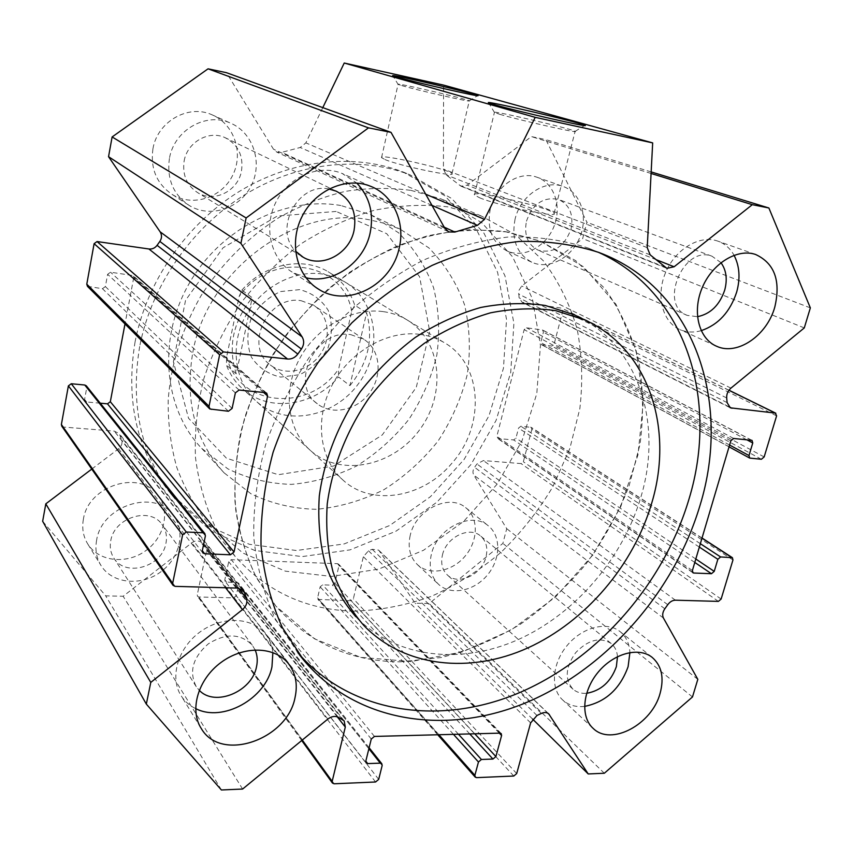 <?xml version="1.0" encoding="UTF-8"?>
<svg xmlns="http://www.w3.org/2000/svg" width="853" height="853" viewBox="0 0 853 853"><rect width="100%" height="100%" fill="white"/><g stroke="black" fill="none" stroke-linecap="round" stroke-linejoin="round"><path stroke-width="0.64" stroke-dasharray="4.26 3.2" d="M363.815 625.484L355.765 616.687C396.144 658.399 461.206 665.18 518.624 639.398C576.127 613.35 623.586 557.414 641.349 495.518C662.269 424.581 639.558 348.44 580.243 317.7M298.07 652.993L275.071 618.542C263.918 593.816 256.817 566.776 253.778 537.411C253.245 507.14 257.179 476.305 265.571 444.882C276.5 413.705 291.417 383.989 310.321 355.744L343.13 317.273C367.792 294.413 394.267 275.498 422.544 260.528C451.322 248.095 480.047 240.237 508.729 236.963C536.846 236.313 563.3 239.992 588.058 247.999L598.006 252.125M139.668 346.542C129.784 406.86 141.609 457.73 175.121 499.154L211.245 531.099L254.652 550.452L302.015 556.614L350.103 549.865L395.963 531.206L437.013 502.108L471.005 464.459L496.073 420.433L510.723 372.494L513.901 323.34L504.997 275.892L484.014 233.253L451.717 198.536L409.739 174.705C359.923 155.779 297.324 162.283 244.203 195.102C191.221 228.082 151.333 285.936 139.668 346.542M135.073 341.861C125.327 401.624 137.109 452.09 170.397 493.247L206.277 525.011L249.385 544.299L296.417 550.516L344.175 543.926L389.714 525.491L430.445 496.691L464.16 459.372L488.993 415.72L503.473 368.165L506.533 319.385L497.598 272.299L476.678 229.979L444.53 195.518L402.797 171.848C353.313 153.05 291.214 159.447 238.563 191.904C186.061 224.531 146.577 281.799 135.073 341.861M192.81 352.364C207.279 269.761 296.247 204.976 369.456 219.818L385.311 223.539L400.27 229.233L428.782 247.828C444.754 264.025 456.675 282.983 464.512 304.692C469.822 327.349 470.739 350.626 467.273 374.499C461.377 398.095 451.663 420.252 438.111 440.969C422.672 460.332 404.642 476.56 384.01 489.643C362.354 500.519 339.867 507.066 316.559 509.305C293.357 508.836 271.478 503.665 250.942 493.77L224.115 472.85C195.017 441.086 184.579 400.931 192.81 352.364M383.018 311.59C351.585 307.24 315.311 327.797 298.827 360.169C282.194 392.465 287.909 431.149 310.972 450.97C341.371 477.627 393.905 466.047 420.124 429.112C446.993 392.636 441.268 339.483 406.124 319.363C399.097 315.311 391.388 312.72 383.018 311.59M411.061 190.411L441.321 198.984L481.732 222.654L512.6 256.86L532.4 298.753L540.45 345.337L536.793 393.606L522.015 440.734L497.182 484.099L463.733 521.322L423.493 550.281L378.625 569.143L331.614 576.425L285.329 571.158L242.849 553.021L207.364 522.537C194.58 506.149 184.365 487.724 176.742 467.273C170.781 445.895 167.924 423.472 168.18 399.993C170.984 363.89 181.902 329.205 200.935 295.906C221.332 264.003 248.383 236.963 279.507 217.206C300.832 205.434 322.765 196.819 345.294 191.381C367.803 187.831 389.725 187.511 411.061 190.411M322.402 274.016C293.005 269.655 259.536 288.165 244.598 317.796C229.532 347.374 235.268 383.189 257.009 401.912C285.659 427.097 334.707 417.224 358.772 383.306C383.445 349.815 377.239 300.459 344.1 281.479L333.694 276.735L322.402 274.016M336.157 211.448L277.396 216.012L223.038 247.796L185.538 300.341L173.383 361.747L188.534 418.247L226.45 458.2L278.27 474.705L333.512 466.058L382.251 434.977L416.264 387.379L429.699 331.433L419.623 276.798L386.75 233.711L336.157 211.448M340.827 205.52C285.499 195.753 220.309 228.305 188.78 284.198C157.037 339.995 164 409.355 201.756 448.422L227.804 468.83C247.733 478.554 268.951 483.736 291.438 484.376C314.021 482.414 335.794 476.262 356.746 465.919C376.685 453.433 394.097 437.877 408.96 419.271C421.968 399.321 431.255 377.975 436.811 355.2C439.999 332.158 438.922 309.682 433.601 287.77C425.818 266.786 414.121 248.447 398.5 232.762L370.735 214.721L340.827 205.52M507.3 231.952L471.954 229.521C447.43 231.238 422.779 236.633 397.978 245.696C373.497 256.828 350.263 271.254 328.277 288.986C307.4 308.37 289.05 330.058 273.205 354.048C259.109 378.988 248.372 404.802 240.983 431.511C235.652 458.264 233.903 484.408 235.727 509.913C239.554 534.66 246.602 557.499 256.86 578.451L276.031 606.312L314.469 638.812L360.648 657.343L411.05 661.533L462.315 651.959L511.395 629.834L555.623 596.876L592.707 555.122L620.685 506.895L637.991 454.766L643.386 401.539L636.103 350.295L615.962 304.265L583.484 266.786L540.141 241.058L507.3 231.952M431.33 554.439C428.569 567.032 431.042 577.065 438.762 584.518C451.141 595.82 474.183 591.118 487.404 575.029C500.839 559.12 501.297 535.695 488.001 525.565C471.229 511.043 436.939 528.167 431.33 554.439M410.208 535.407C407.574 547.701 410.058 557.51 417.661 564.857C429.859 575.999 452.421 571.563 465.301 555.921C478.384 540.461 478.693 517.558 465.589 507.578C449.062 493.269 415.56 509.785 410.208 535.407M442.451 554.919C446.236 537.369 469.214 525.96 480.378 535.833C486.178 540.898 488.055 547.871 486.029 556.764C482.105 574.464 458.647 585.83 447.548 575.146C442.27 570.156 440.574 563.417 442.451 554.919M515.052 219.178C511.235 239.96 517.003 254.397 532.347 262.479C549.343 269.889 571.841 257.617 580.008 236.835C588.463 216.182 580.413 191.978 562.532 186.263C544.289 179.588 520.298 196.062 515.052 219.178M490.272 208.953C486.647 229.158 492.384 243.233 507.46 251.177C524.158 258.448 546.144 246.581 554.002 226.376C562.159 206.287 554.098 182.702 536.548 177.083C518.645 170.536 495.262 186.476 490.272 208.953M526.461 221.183C532.762 203.846 543.393 196.574 558.352 199.389C569.601 204.592 573.834 214.466 571.052 229.02C564.409 246.741 553.469 253.799 538.211 250.206C527.783 244.854 523.859 235.172 526.461 221.183M169.427 158.434C166.623 179.034 173.298 194.761 189.462 205.626C210.574 218.496 240.237 208.484 251.411 185.336C262.98 162.39 253 132.14 229.926 122.864C205.765 112.02 173.98 130.413 169.427 158.434M152.922 148.891C150.256 168.841 156.803 184.109 172.562 194.687C193.13 207.236 221.972 197.629 232.741 175.206C243.915 152.996 234.063 123.642 211.587 114.601C188.044 104.034 157.24 121.766 152.922 148.891M184.131 161.014C187.233 142.11 208.91 129.891 225.096 137.664C238.158 144.615 243.617 155.758 241.463 171.09C238.072 190.859 214.476 202.886 198.067 192.906C186.85 185.698 182.201 175.068 184.131 161.014M96.613 540.216C94.928 549.673 96.442 558.182 101.144 565.742C112.457 583.708 140.852 586.438 160.353 572.182C180.068 558.225 186.199 530.971 172.924 514.754C154.446 488.684 101.624 505.594 96.613 540.216M83.381 519.285C81.771 528.476 83.274 536.772 87.87 544.161C98.927 561.732 126.596 564.611 145.543 550.846C164.704 537.379 170.579 510.862 157.592 494.996C139.487 469.481 88.147 485.613 83.381 519.285M110.741 540.813C114.131 517.643 149.659 506.426 161.846 524.211C165.93 529.681 167.305 536.004 165.962 543.169C162.39 566.659 125.604 577.673 113.971 558.235C110.655 553.107 109.579 547.295 110.741 540.813M584.54 706.401C575.935 707.308 568.738 705.25 562.969 700.249C550.217 689.107 551.944 663.677 567.106 645.54C582.098 627.254 606.6 620.931 619.832 631.412C626.027 636.381 629.386 643.418 629.909 652.524M617.497 656.639C617.028 650.946 614.853 646.521 610.983 643.354C599.808 636.754 588.037 639.867 575.679 652.662C565.4 667.227 564.537 679.425 573.067 689.256C576.713 692.359 581.234 693.702 586.619 693.297M305.95 277.747L292.771 272.47C271.158 259.802 263.023 227.89 275.796 202.374C288.314 176.72 318.862 163.712 342.16 173.468L356.767 183.064M328.831 188.993C298.092 182.211 273.141 229.105 295.564 251.145M701.177 330.665C693.745 332.734 686.772 332.425 680.257 329.727C662.792 322.541 655.605 296.481 665.372 273.077C674.894 249.577 699.087 234.767 717.245 240.919C724.474 243.382 730.083 248.159 734.038 255.26M720.956 262.671L711.999 256.209C683.317 244.672 658.249 305.555 687.326 315.418L697.477 316.676M195.646 708.576C189.611 705.655 184.813 701.454 181.262 695.973C169.289 677.74 177.808 648.045 199.975 632.009C221.983 615.759 251.955 616.943 265.251 633.768C269.548 639.142 272.086 645.412 272.875 652.556M255.1 649.879L252.275 645.177C240.631 633.438 226.024 632.958 208.441 643.738C192.799 657.375 188.748 671.695 196.265 686.676L199.229 690.258M401.742 85.577C416.722 90.098 473.543 102.936 469.331 100.878L469.299 100.857C467.636 99.119 394.022 82.027 398.063 84.319L401.742 85.577M385.012 159.564C399.535 165.791 456.248 177.68 452.005 173.66C450.906 169.64 378.06 153.05 381.547 157.624L385.012 159.564M499.826 114.323C518.869 120.038 580.541 133.953 575.167 131.341L575.125 131.309C572.16 128.888 488.972 109.461 494.409 112.468L499.826 114.323M479.557 197.757C497.96 205.605 559.461 218.432 554.119 213.389C551.944 208.057 469.79 189.003 474.449 194.932L479.557 197.757M322.797 107.627L305.864 142.877L300.224 147.484L281.831 152.346L276.83 152.111L273.472 149.19L226.45 72.686M87.464 286.331L102.456 288.709L105.367 286.576L107.627 274.314L110.538 272.192L132.908 275.54L133.697 277.779L124.996 323.948M100.249 403.192L86.59 401.976L85.023 401.177L84.596 399.407L86.761 387.614L86.302 385.801M61.757 426.159L63.421 427.054L114.27 431.117L119.271 433.633L121.744 440.159C122.533 443.496 121.478 446.375 118.567 448.806L91.761 469.086M42.65 521.29L105.708 595.852L123.152 596.268L191.818 542.807C194.772 540.727 197.661 540.397 200.466 541.815L205.466 545.11L206.618 550.334L197.256 594.872L197.544 596.332L198.973 597.015L233.658 597.857L236.206 595.842L238.669 584.454L238.35 582.94L226.482 582.013L225.128 581.373L224.808 579.859L228.7 561.7L231.28 559.685L337.457 563.684L338.556 564.142L338.95 565.774L334.866 583.207L332.446 585.158L322.594 584.859L320.152 586.821L317.593 597.868L317.945 599.424L350.956 600.693L353.355 598.753L363.357 556.7L368.507 550.793L372.196 549.289L378.54 550.068L379.233 550.867L415.176 603.21L429.166 603.54L502.875 543.393L506.725 528.668L473.778 475.068C472.498 472.637 472.765 470.056 474.577 467.305L476.934 464L483.395 460.577L521.076 463.584L523.347 461.75L531.835 429.326L531.206 427.364L520.852 426.244L518.549 428.078L515.958 438.101L513.655 439.945L498.131 438.559L496.841 436.384L524.158 329.631L526.514 327.787L542.625 330.015L543.414 332.19L540.727 342.543L541.495 344.687L551.774 346.083L554.087 344.26L562.916 310.503L561.679 308.168L522.121 302.261L519.093 297.836L518.635 290.852L521.737 286L582.663 238.584L586.939 222.249L545.845 139.625L531.387 136.597L467.188 185.144L461.057 186.242L446.236 174.94L443.432 169.033L443.571 85.097M221.385 789.974L105.708 595.852M242.604 789.046L123.152 596.268M532.581 719.058L415.176 603.21M604.319 773.245L429.166 603.54M692.476 696.965L502.875 543.393M697.818 679.351L506.725 528.668M804.283 327.915L582.663 238.584M810.35 307.88L586.939 222.249M651.17 171.911L545.845 139.625M651.084 173.479L531.387 136.597M353.686 611.143C306.451 609.98 266.957 591.769 235.193 556.487L215.692 527.815C205.434 506.234 198.696 482.766 195.476 457.421C194.441 431.383 197.267 404.972 203.974 378.199C212.877 351.703 225.267 326.55 241.143 302.751C258.779 280.2 278.824 260.496 301.269 243.659C324.673 228.785 348.962 217.686 374.147 210.328C399.353 205.264 423.898 204.102 447.782 206.852L481.369 216.033L515.468 234.703L543.35 260.815C558.619 281.373 569.889 304.19 577.182 329.279C582.109 355.157 582.994 381.632 579.827 408.704L569.804 448.614L552.84 486.732C538.36 510.883 521.066 532.773 500.935 552.403C479.471 570.412 456.28 585.062 431.362 596.343C405.804 605.449 379.905 610.385 353.686 611.143M419.708 334.333C387.102 330.036 349.165 351.862 331.732 385.865C314.149 419.825 319.79 460.193 343.588 480.623C372.622 506.789 423.674 497.48 451.962 463.158C485.634 425.583 482.702 363.623 443.635 342.277C436.373 338.097 428.398 335.453 419.708 334.333M400.27 661.821L441.417 657.482C468.819 650.402 495.124 639.334 520.33 624.289C544.513 607.261 566.317 587.28 585.723 564.366C603.476 540.109 617.86 514.199 628.874 486.626L640.017 444.349C643.78 415.71 643.322 387.72 638.63 360.382C631.455 333.886 620.056 309.799 604.436 288.111L575.647 260.623L540.141 241.058L504.944 231.568C479.823 228.849 453.913 230.31 427.204 235.961C400.483 244.043 374.627 256.156 349.623 272.299C325.622 290.553 304.116 311.835 285.137 336.157C268.002 361.789 254.567 388.819 244.832 417.224C237.433 445.895 234.148 474.087 234.98 501.788C238.147 528.711 245.046 553.533 255.697 576.265L276.031 606.312C309.244 643.066 350.668 661.565 400.27 661.821M349.922 385.62C368.133 363.111 373.689 338.822 366.587 312.742L349.922 385.62L338.492 376.941C314.192 406.177 269.132 412.799 243.052 389.235C235.62 382.709 230.065 374.638 226.397 365.02L226.674 356.746L239.117 296.556L241.9 290.137L252.211 297.718C232.922 321.784 227.623 347.16 236.292 373.849L252.211 297.718M366.587 312.742L354.731 305.203L351.692 311.313L338.641 368.976L338.492 376.941M236.292 373.849L226.397 365.02M241.9 290.137C264.163 263.908 302.527 256.209 328.053 271.68C341.008 279.432 349.901 290.606 354.731 305.203M351.692 311.313C343.482 261.572 271.137 249.812 239.117 296.556M226.674 356.746C238.424 407.212 309.319 412.799 338.641 368.976M299.68 289.636L280.498 291.566C267.885 297.324 258.075 306.408 251.059 318.841C246.677 332.233 246.805 345.028 251.432 357.215C258.576 367.75 268.343 374.371 280.733 377.09L299.52 374.712C311.686 368.912 321.165 360.03 327.957 348.045C332.361 335.133 332.467 322.605 328.288 310.492C321.602 299.776 312.07 292.824 299.68 289.636M301.184 300.725L313.573 305.235C329.002 315.034 331.785 338.769 319.843 355.029C308.146 371.471 284.625 376.408 270.369 364.977C243.446 346.243 268.045 294.477 301.184 300.725M350.85 334.664L363.922 339.345C380.171 349.645 382.794 374.968 369.914 392.487C357.311 410.197 332.329 415.806 317.327 403.789C288.922 384.149 315.727 328.362 350.85 334.664M425.7 194.196L305.864 142.877M431.97 205.381L300.224 147.484M444.189 227.154L281.831 152.346M444.861 228.359L273.472 149.19M211.491 409.728L88.829 286.971M228.412 411.253L102.456 288.709M232.112 408.427L105.367 286.576M235.375 392.87L107.627 274.314M239.075 390.045L110.538 272.192M265.262 392.615L131.735 275.018M263.577 392.444L133.697 277.779M84.596 399.407L86.59 401.976M205.402 535.897L86.761 387.614M175.089 586.363L63.421 427.054M237.806 588.09L114.27 431.117M241.559 589.028L120.561 436.096M238.264 588.122L121.744 440.159M225.597 587.76L118.567 448.806M327.819 719.09L191.818 542.807M338.268 717.234L200.466 541.815M342.213 719.292L203.814 543.734M337.255 716.797L206.618 550.334M302.282 740.052L197.256 594.872M334.131 783.79L198.973 597.015M375.565 781.998L233.658 597.857M378.689 779.386L236.206 595.842M382.155 765.567L238.669 584.454M368.88 748.742L237.027 582.322M224.808 579.859L226.482 582.013M371.268 739.05L228.7 561.7M374.446 736.427L231.28 559.685M499.965 733.132L337.457 563.684M499.336 733.154L338.95 565.774M474.758 733.793L334.866 583.207M469.758 733.932L332.446 585.158M458.456 734.22L322.594 584.859M453.476 734.358L320.152 586.821M438.911 734.732L317.593 597.868M476.55 777.637L319.107 599.915M513.805 776.027L350.956 600.693M516.705 773.554L353.355 598.753M530.641 722.886L363.357 556.7M536.985 715.475L368.507 550.793M541.367 713.417L372.196 549.289M547.925 713.279L379.233 550.867M663.442 618.062L473.778 475.068M664.839 608.775L474.577 467.305M667.76 604.681L476.934 464M675.416 600.192L483.395 460.577M718.407 601.386L521.076 463.584M721.126 599.062L523.347 461.75M732.962 559.973L531.835 429.326M701.976 538.211L530.587 427.161M700.345 543.692L520.852 426.244M699.343 547.093L518.549 428.078M695.813 559.014L515.958 438.101M694.79 562.447L513.655 439.945M692.444 572.128L498.131 438.559M692.401 570.508L496.841 436.384M730.818 440.83L524.158 329.631M733.655 438.474L526.514 327.787M751.482 440.223L542.156 329.876M746.738 439.764L543.414 332.19M729.582 445.021L540.727 342.543M750.267 458.253L541.986 344.836M761.398 459.255L551.774 346.083M764.16 456.931L554.087 344.26M776.603 415.859L562.916 310.503M728.92 390.301L561.679 308.168M728.729 406.646L523.603 302.708M727.108 402.595L519.093 297.836M726.681 397.956L518.496 293.986M730.957 388.115L521.737 286M656.511 259.824L467.188 185.144M664.85 267.085L459.287 185.186M650.167 254.855L446.236 174.94M647.224 247.626L443.432 169.033M598.998 252.499L588.058 247.999M299.51 654.912L296.524 651.18M170.397 493.247L175.121 499.154M402.797 171.848L409.739 174.705M257.009 401.912L310.972 450.97M344.1 281.479L406.124 319.363M201.756 448.422L224.115 472.85M370.735 214.721L400.27 229.233M417.661 564.857L438.762 584.518M465.589 507.578L488.001 525.565M507.46 251.177L532.347 262.479M536.548 177.083L562.532 186.263M172.562 194.687L189.462 205.626M211.587 114.601L229.926 122.864M87.87 544.161L101.144 565.742M157.592 494.996L172.924 514.754M652.001 657.236L619.832 631.412M592.632 727.897L562.969 700.249M370.746 186.349L342.16 173.468M316.335 287.717L292.771 272.47M755.502 254.439L717.245 240.919M715.507 345.753L680.257 329.727M288.346 663.538L265.251 633.768M200.69 727.566L181.262 695.973M452.005 173.66L469.299 100.857L477.563 95.653M381.547 157.624L398.063 84.319L392.849 75.768M575.167 131.341L584.561 125.53M494.463 112.5L488.662 102.829M554.119 213.389L575.125 131.309M474.449 194.932L494.409 112.468M336.103 191.125L225.096 137.664M301.333 256.103L198.067 192.906M252.275 645.177L161.846 524.211M196.265 686.676L113.971 558.235M711.999 256.209L558.352 199.389M687.326 315.418L538.211 250.206M610.983 643.354L480.378 535.833M573.067 689.256L447.548 575.146M448.326 231.728L276.83 152.111M266.712 393.201L132.908 275.54M202.769 552.872L85.023 401.177M243.873 590.873L119.271 433.633M344.143 720.838L205.466 545.11M301.706 740.521L197.544 596.332M369.125 747.75L238.35 582.94M366.129 762.945L225.128 581.373M481.369 216.033L441.321 198.984M235.193 556.487L207.364 522.537M501.223 733.601L338.556 564.142M437.728 734.764L317.945 599.424M548.724 713.876L378.54 550.068M702.03 538.019L531.206 427.364M692.977 572.789L497.448 438.325M752.005 440.372L542.625 330.015M729.038 446.833L541.495 344.687M728.974 390.226L562.084 308.285M730.093 407.713L522.121 302.261M666.577 268.215L461.057 186.242M443.635 342.277L328.053 271.68M343.588 480.623L243.052 389.235M363.922 339.345L313.573 305.235M317.327 403.789L270.369 364.977"/><path stroke-width="1.28" d="M580.243 317.7L574.122 314.704L545.323 305.481C524.563 302.495 502.982 303.167 480.591 307.506C458.125 313.989 436.309 323.991 415.155 337.511C394.822 352.865 376.61 370.831 360.51 391.431C338.321 423.706 324.108 459.98 319.289 496.094C317.764 519.914 319.736 542.465 325.185 563.726C332.51 583.857 342.703 601.514 355.765 616.687M651.948 502.353C674.062 428.238 648.76 348.664 584.763 319.928L555.751 310.673C534.831 307.688 513.069 308.413 490.464 312.838C467.785 319.438 445.756 329.589 424.378 343.29C403.821 358.857 385.385 377.069 369.093 397.924C346.627 430.605 332.201 467.305 327.253 503.803C325.675 527.879 327.616 550.643 333.075 572.118C340.422 592.419 350.668 610.215 363.815 625.484C404.461 667.462 470.046 674.062 527.943 647.875C585.936 621.4 633.875 564.846 651.948 502.353M598.006 252.125C686.42 291.673 719.143 400.409 689.053 498.888C664.188 582.876 599.201 658.015 520.426 692.252C441.854 726.074 351.916 714.814 298.07 652.993M699.95 505.616C674.531 590.83 608.381 667.089 528.455 701.656C448.731 735.808 357.706 723.941 303.977 660.499L282.386 627.616C271.169 602.687 264.046 575.391 261.029 545.728C260.549 515.148 264.579 483.971 273.12 452.186C284.209 420.636 299.328 390.557 318.489 361.949L351.713 322.978C376.663 299.819 403.426 280.637 432.013 265.432C461.089 252.819 490.102 244.822 519.04 241.463C547.402 240.759 574.058 244.438 598.998 252.499C695.024 288.261 731.895 402.467 699.95 505.616M535.215 117.351L652.673 142.899L647.224 247.626L650.167 254.855L666.865 268.332L674.126 266.765L752.303 204.677L768.884 207.993L810.35 307.88L804.283 327.915L730.957 388.115C727.918 390.845 726.489 394.129 726.681 397.956L727.108 402.595L730.307 407.819L775.356 413.097L776.603 415.859L764.16 456.931L761.398 459.255L749.712 458.093L748.987 455.555L752.762 442.952L752.005 440.372L733.655 438.474L730.818 440.83L692.401 570.508L692.977 572.789L693.745 573.024L711.466 573.717L714.228 571.382L717.853 559.28L720.614 556.945L732.386 557.67L732.962 559.973L721.126 599.062L718.407 601.386L675.416 600.192C672.516 600.256 669.968 601.749 667.76 604.681L664.839 608.775C662.578 612.166 662.109 615.269 663.442 618.062L697.818 679.351L692.476 696.965L604.319 773.245L588.218 773.948L548.724 713.876C546.784 712.255 544.331 712.095 541.367 713.417L536.985 715.475L530.641 722.886L516.705 773.554L513.805 776.027L476.55 777.637L475.217 777.136L474.886 775.324L478.458 761.996L481.423 759.479L492.959 759.053L495.902 756.558L501.596 735.51L501.223 733.601L499.965 733.132L374.446 736.427L371.268 739.05L365.809 761.153L366.129 762.945L367.707 763.595L380.289 763.147L381.835 763.776L382.155 765.567L378.689 779.386L375.565 781.998L334.131 783.79L332.457 783.075L332.169 781.359L345.305 727.055L344.143 720.838L338.268 717.234C334.952 715.731 331.476 716.349 327.819 719.09L242.604 789.046L221.385 789.974L146.332 704.098L150.778 682.421L242.444 609.628C246.101 606.44 247.509 602.826 246.656 598.763L243.873 590.873L237.806 588.09L175.089 586.363L173.052 585.361L172.658 583.335L182.617 534.852L186.295 532.005L203.003 532.784L204.891 533.669L205.402 535.897L202.3 550.697L202.769 552.872L204.677 553.768L230.459 554.791L234.031 551.987L267.597 395.984L266.712 393.201L265.262 392.615L239.075 390.045L235.375 392.87L232.112 408.427L228.412 411.253L209.827 408.992L209.038 406.316L219.637 354.763L223.411 351.926L287.557 359.028C291.673 359.305 295.095 357.642 297.804 354.07L301.386 349.037C304.116 344.857 304.372 340.816 302.122 336.892L240.909 243.372L246.133 217.952L368.496 127.865L391.026 132.375L444.861 228.359L448.795 231.952L454.852 232.069L477.413 225.352L484.483 219.37L535.215 117.351L344.228 63.026L322.797 107.627M295.053 697.477C287.472 739.562 221.119 762.817 201.361 728.643C189.089 709.984 198.045 679.244 221.023 662.45C243.841 645.422 274.751 646.339 288.346 663.538C295.671 673.017 297.9 684.33 295.053 697.477M774.791 307.101C766.964 335.56 737.365 355.85 716.765 346.329C698.991 339.025 691.9 312.177 702.126 287.941C712.116 263.609 737.024 248.18 755.502 254.439C774.524 263.204 780.964 280.765 774.791 307.101M399.193 248.052C391.762 284.902 348.099 308.061 319.033 289.466C296.78 276.447 288.549 243.318 301.941 216.705C315.056 189.974 346.744 176.304 370.746 186.349C393.308 195.156 405.474 222.548 399.193 248.052M660.105 693.329C652.012 724.346 611.334 746.29 593.293 728.515C580.381 717.234 582.375 691.111 598.038 672.324C613.52 653.387 638.609 646.638 652.001 657.236C661.629 665.532 664.327 677.559 660.105 693.329M629.909 652.524L628.107 666.673C620.046 688.925 605.523 702.168 584.54 706.401M586.619 693.297C600.896 690.759 610.812 681.888 616.356 666.673L617.497 656.639M356.767 183.064C369.584 196.659 374.041 213.293 370.127 232.986C364.018 262.671 333.075 284.529 305.95 277.747M295.564 251.145L303.124 257.201C321.901 268.61 349.527 253.831 354.059 230.395C357.034 212.216 351.041 199.122 336.103 191.125L328.831 188.993M734.038 255.26C739.583 266.008 740.468 278.27 736.683 292.057C730.104 311.953 718.269 324.822 701.177 330.665M697.477 316.676C710.474 314.032 719.559 305.182 724.709 290.127C727.577 279.272 726.319 270.124 720.956 262.671M272.875 652.556L271.958 666.758C265.901 698.586 222.729 722.758 195.646 708.576M199.229 690.258C214.924 707.222 252.093 691.602 256.508 666.769C257.819 660.67 257.361 655.051 255.1 649.879M397.146 77.154L392.849 75.768C387.603 73.209 476.059 93.787 477.776 95.515C483.171 97.839 414.963 82.336 397.146 77.154M494.996 104.866L488.662 102.829C481.614 99.46 581.671 122.843 584.902 125.316C591.779 128.259 517.664 111.434 494.996 104.866M391.026 132.375L226.45 72.686L208.057 68.826L112.116 136.949L108.544 156.696L160.129 231.813C162.049 234.98 161.963 238.19 159.852 241.431L157.08 245.323C154.979 248.095 152.261 249.311 148.912 248.98L97.061 241.548L94.107 243.681L86.782 284.188L87.464 286.331L209.71 408.875M368.496 127.865L208.057 68.826M246.133 217.952L112.116 136.949M240.909 243.372L108.544 156.696M124.996 323.948L110.325 401.72L107.489 403.842L100.249 403.192M204.891 533.669L86.302 385.801L84.767 385.012L71.268 383.743L68.379 385.887L61.384 424.506L61.757 426.159L173.052 585.361M91.761 469.086L45.806 503.846L42.65 521.29L146.332 704.098M150.778 682.421L45.806 503.846M588.218 773.948L532.581 719.058M768.884 207.993L651.17 171.911M752.303 204.677L651.084 173.479M652.673 142.899L443.571 85.097L344.228 63.026M484.483 219.37L425.7 194.196M477.413 225.352L431.97 205.381M454.852 232.069L444.189 227.154M302.122 336.892L160.129 231.813M301.386 349.037L159.852 241.431M297.804 354.07L157.08 245.323M287.557 359.028L148.912 248.98M223.411 351.926L97.061 241.548M219.637 354.763L94.107 243.681M209.038 406.316L86.782 284.188M267.597 395.984L263.577 392.444M234.031 551.987L110.325 401.72M230.459 554.791L107.489 403.842M204.677 553.768L202.3 550.707M203.003 532.784L84.767 385.012M186.295 532.005L71.268 383.743M182.617 534.852L68.379 385.887M172.658 583.335L61.384 424.506M245.355 593.827L241.559 589.028M246.656 598.763L238.264 588.122M242.444 609.628L225.597 587.76M345.305 727.055L337.255 716.797M332.169 781.359L302.282 740.052M380.289 763.147L368.88 748.742M367.707 763.595L365.809 761.153M501.596 735.51L499.336 733.154M495.902 756.558L474.758 733.793M492.959 759.053L469.758 733.932M481.423 759.479L458.456 734.22M478.458 761.996L453.476 734.358M474.886 775.324L438.911 734.732M549.492 714.782L547.925 713.279M731.693 557.467L701.976 538.211M720.614 556.945L700.345 543.692M717.853 559.28L699.343 547.093M714.228 571.382L695.813 559.014M711.466 573.717L694.79 562.447M693.745 573.024L692.444 572.128M752.762 442.952L746.738 439.764M748.987 455.555L729.582 445.021M775.356 413.097L728.92 390.301M731.981 408.288L728.729 406.646M674.126 266.765L656.511 259.824M584.763 319.928L574.122 314.704M303.977 660.499L299.51 654.912M593.293 728.515L592.632 727.897M319.033 289.466L316.335 287.717M716.765 346.329L715.507 345.753M201.361 728.643L200.69 727.566M303.124 257.201L301.333 256.103M332.457 783.075L301.706 740.521M381.835 763.776L369.125 747.75M475.217 777.136L437.728 734.764M732.386 557.67L702.03 538.019M749.712 458.093L729.038 446.833M775.814 413.225L728.974 390.226"/></g></svg>
